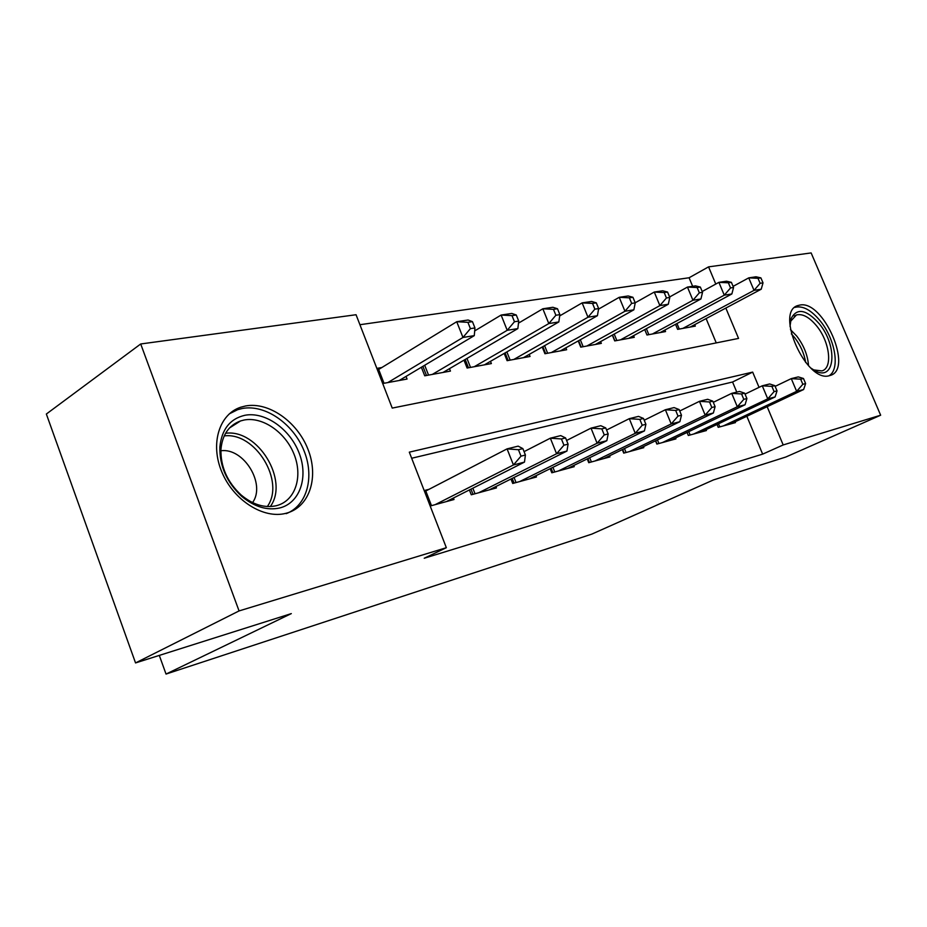 <?xml version="1.0" encoding="UTF-8"?>
<svg xmlns="http://www.w3.org/2000/svg" width="927" height="927" viewBox="0 0 927 927"><rect width="100%" height="100%" fill="white"/><g stroke="black" fill="none" stroke-linecap="round" stroke-linejoin="round"><path stroke-width="1.39" d="M829.538 375.632C806.351 383.639 774.068 310.812 798.274 305.458L799.549 305.145C823.164 299.131 853.929 369.711 830.036 375.493L829.538 375.632M285.922 513.315C263.674 519.282 233.685 500.476 221.924 472.191C209.873 443.987 219.178 414.045 240.869 407.173L245.632 405.956C268.842 401.658 297.15 421.692 307.868 449.027C318.888 476.281 310.151 505.852 287.764 512.793L285.922 513.315M692.643 286.292L689.085 277.764L708.564 266.86L811.137 252.932L880.65 415.215L785.795 457.034L713.419 479.943L591.82 534.114L166.026 674.068L291.31 613.604L135.539 662.932L46.35 414.033L140.707 343.975L356.049 314.728L392.225 408.089L738.552 338.413L725.829 308.065M689.085 277.764L359.919 324.717M717.034 424.462L718.216 427.324L735.459 422.608L735.111 421.785M687.058 432.434L688.321 435.493L706.432 430.534L706.073 429.664M655.528 440.812L656.861 444.079L675.934 438.877L675.54 437.938M622.295 449.618L623.72 453.141L643.813 447.648L643.408 446.64M587.231 458.9L588.749 462.689L609.954 456.895L609.526 455.817M550.174 468.691L551.808 472.782L574.219 466.663L573.755 465.493M510.962 479.016L512.724 483.465L536.443 476.988L535.945 475.725M469.386 489.943L471.287 494.786L496.443 487.915L495.899 486.548M381.97 367.509L376.837 368.39M716.247 342.897L706.107 318.575M382.712 383.523L407.057 379.05L406.026 376.42M421.368 367.254L424.728 375.806L450.441 371.09L449.491 368.668M463.987 360.163L467.104 368.031L491.38 363.569L490.487 361.333M504.207 353.43L507.104 360.684L530.047 356.466L529.224 354.404M542.225 347.022L544.925 353.732L566.652 349.746L565.876 347.822M578.216 340.927L580.742 347.15L601.333 343.372L600.615 341.588M612.341 335.122L614.717 340.916L634.265 337.324L633.581 335.667M644.74 329.583L646.965 334.995L665.551 331.576L664.902 330.024M675.54 324.299L677.637 329.363L695.32 326.107L694.717 324.647M759.051 387.347L752.666 372.109L409.305 452.156L446.339 547.706L424.23 558.239L762.643 454.137L746.849 416.258M736.768 392.098L732.562 382.005L411.669 458.251M430.186 506.015L454.01 499.514L453.419 498.019M429.213 489.259L424.195 490.568M159.305 655.401L166.026 674.068M135.539 662.932L239.062 610.928L140.707 343.975M880.65 415.215L783.188 444.948L767.162 406.698M762.643 454.137L783.188 444.948M446.339 547.706L239.062 610.928M715.771 284.068L708.564 266.86M732.562 382.005L752.666 372.109M435.18 504.647L513.442 464.972L524.473 462.098L446.316 501.611M424.601 491.611L507.069 448.877L518.147 446.142L522.863 448.61L518.448 449.711L520.997 456.154L525.412 455.03L522.863 448.61M520.997 456.154L513.442 464.972L507.069 448.877L518.448 449.711M524.473 462.098L525.412 455.03M399.201 380.499L474.288 335.632L462.967 337.463L456.733 321.715L377.532 370.163M467.903 322.329L456.733 321.715L468.089 320.012L472.446 321.646L467.903 322.329L470.406 328.633L474.937 327.926L472.446 321.646M470.406 328.633L462.967 337.463L387.822 382.584M474.937 327.926L474.288 335.632M279.699 507.973C267.022 510.731 254.357 506.86 241.692 496.351C226.733 482.33 219.456 465.864 219.861 446.965C221.715 429.294 230.081 418.737 244.937 415.273C265.296 411.368 290.255 429.236 299.259 453.384C308.54 477.463 299.861 503.037 279.699 507.973M244.114 420.012L240.533 420.951C228.853 425.273 222.329 434.74 220.939 449.375C220.568 466.826 227.289 482.028 241.101 494.96C252.781 504.682 264.496 508.263 276.234 505.736L277.938 505.25C295.817 499.688 302.886 476.026 294.033 454.195C285.4 432.295 262.631 416.42 244.114 420.012M286.188 513.662C307.405 505.528 314.879 476.258 303.639 449.827C292.665 423.326 265.052 404.253 242.387 408.459L237.671 409.676L229.293 413.859M252.55 502.585C266.13 484.172 243.766 447.474 220.881 450.777M790.013 326.304L791.194 318.39C797.081 307.613 806.42 309.398 819.213 323.72C838.078 346.142 835.297 382.399 814.845 370.626L810.94 368.112M813.535 369.885L821.855 370.916C833.002 368.204 829.769 341.808 816.699 326.014C809.41 317.196 802.666 313.5 796.49 314.937L790.743 321.124L790.163 323.187M828.981 375.759C840.349 369.583 835.354 339.352 820.36 321.09C811.31 310.116 802.944 305.516 795.262 307.289L794.775 307.451M478.714 492.758L556.571 453.755L566.942 451.055L489.189 489.896M524.068 451.634L550.348 438.181L560.742 435.609L565.586 437.926L561.438 438.969L563.929 445.203L568.077 444.149L565.586 437.926M563.929 445.203L556.571 453.755L550.348 438.181L561.438 438.969M566.942 451.055L568.077 444.149M519.723 481.553L597.092 443.222L606.849 440.684L529.607 478.853M566.606 440.476L591.009 428.135L600.789 425.713L605.725 427.903L601.82 428.877L604.265 434.914L608.17 433.929L605.725 427.903M604.265 434.914L597.092 443.222L591.009 428.135L601.82 428.877M606.849 440.684L608.17 433.929M558.425 470.974L635.238 433.303L644.427 430.916L567.764 468.425M606.582 430.024L629.282 418.668L638.506 416.385L643.512 418.459L639.839 419.386L642.226 425.238L645.899 424.299L643.512 418.459M642.226 425.238L635.238 433.303L629.282 418.668L639.839 419.386M644.427 430.916L645.899 424.299M595.007 460.986L671.206 423.952L679.873 421.692L603.848 458.564M644.23 420.221L665.377 409.746L674.08 407.59L679.155 409.56L675.679 410.429L678.019 416.107L681.484 415.226L679.155 409.56M678.019 416.107L671.206 423.952L665.377 409.746L675.679 410.429M679.873 421.692L681.484 415.226M443.036 372.445L517.857 328.587L507.22 330.302L501.113 315.053L474.682 330.916M512.017 315.643L501.113 315.053L511.785 313.453L516.269 314.995L512.017 315.643L514.462 321.75L518.714 321.078L516.269 314.995M514.462 321.75L507.22 330.302L432.318 374.415M518.714 321.078L517.857 328.587M484.381 364.856L558.83 321.947L548.807 323.569L542.84 308.784L518.483 323.141M553.477 309.351L542.84 308.784L552.886 307.277L557.486 308.737L553.477 309.351L555.876 315.261L559.873 314.635L557.486 308.737M555.876 315.261L548.807 323.569L474.265 366.71M559.873 314.635L558.83 321.947M523.431 357.683L597.428 315.701L587.985 317.231L582.144 302.886L559.699 315.898M592.527 303.419L582.144 302.886L591.623 301.46L596.304 302.851L592.527 303.419L594.867 309.166L598.645 308.575L596.304 302.851M594.867 309.166L587.985 317.231L513.871 359.433M598.645 308.575L597.428 315.701M560.383 350.893L633.871 309.815L624.949 311.252L619.224 297.312L598.552 309.12M629.375 297.834L619.224 297.312L628.17 295.968L632.944 297.289L629.375 297.834L631.669 303.407L635.227 302.851L632.944 297.289M631.669 303.407L624.949 311.252L551.333 352.561M635.227 302.851L633.871 309.815M629.642 451.519L705.169 415.122L713.373 412.99L638.019 449.236M679.746 410.997L699.468 401.321L707.695 399.282L712.817 401.148L709.526 401.97L711.82 407.498L715.099 406.652L712.817 401.148M711.82 407.498L705.169 415.122L699.468 401.321L709.526 401.97M713.373 412.99L715.099 406.652M595.401 344.462L668.309 304.241L659.873 305.609L654.277 292.051L635.204 302.781M664.184 292.55L654.277 292.051L662.735 290.788L667.567 292.04L664.184 292.55L666.432 297.973L669.804 297.44L667.567 292.04M666.432 297.973L659.873 305.609L586.814 346.038M669.804 297.44L668.309 304.241M662.481 442.55L737.313 406.768L745.076 404.751L670.43 440.383M713.292 402.318L731.716 393.349L739.514 391.426L744.659 393.187L741.554 393.963L743.802 399.34L746.895 398.552L744.659 393.187M743.802 399.34L737.313 406.768L731.716 393.349L741.554 393.963M745.076 404.751L746.895 398.552M628.622 338.367L700.928 298.957L692.944 300.255L687.452 287.069L669.607 296.976M697.139 287.544L687.452 287.069L695.47 285.875L700.337 287.057L697.139 287.544L699.34 292.828L702.539 292.318L700.337 287.057M699.34 292.828L692.944 300.255L620.476 339.861M702.539 292.318L700.928 298.957M693.663 434.033L767.753 398.853L775.111 396.941L701.206 431.97M745.053 394.114L762.272 385.794L769.665 383.963L774.845 385.655L771.89 386.385L774.091 391.611L777.035 390.87L774.845 385.655M774.091 391.611L767.753 398.853L762.272 385.794L771.89 386.385M775.111 396.941L777.035 390.87M660.186 332.561L731.855 293.963L724.277 295.18L718.888 282.353L702.191 291.507M728.367 282.805L718.888 282.353L726.501 281.205L731.403 282.341L728.367 282.805L730.534 287.938L733.558 287.474L731.403 282.341M730.534 287.938L724.277 295.18L652.446 333.987M733.558 287.474L731.855 293.963M723.303 425.933L796.641 391.345L803.628 389.525L730.476 423.975M775.134 386.362L791.276 378.622L798.286 376.895L803.477 378.494L800.685 379.201L802.828 384.288L805.621 383.569L803.477 378.494M802.828 384.288L796.641 391.345L791.276 378.622L800.685 379.201M803.628 389.525L805.621 383.569M690.221 327.046L761.218 289.212L754.022 290.371L748.738 277.868L733.095 286.362M758.019 278.309L748.738 277.868L755.968 276.791L760.893 277.868L758.019 278.309L760.128 283.314L763.014 282.862L760.893 277.868M760.128 283.314L754.022 290.371L682.851 328.401M763.014 282.862L761.218 289.212M431.484 505.667L425.806 491.02M378.691 369.514L384.033 383.28M225.574 433.28C257.868 428.737 289.386 480.58 270.313 506.559M267.324 506.536C285.504 481.426 255.284 431.762 224.195 435.922M790.464 329.641L796.687 336.014C803.86 345.435 807.811 355.342 808.529 365.748M805.667 362.492C804.196 353.5 800.499 345.168 794.566 337.498L791.334 333.859M473.002 494.323L470.986 489.143M475.03 493.767L472.851 488.193M514.068 483.094L512.202 478.402M516.061 482.55L514.056 477.475M552.816 472.515L551.113 468.228M554.786 471.97L552.932 467.324M589.456 462.503L587.88 458.587M591.403 461.97L589.676 457.706M424.693 365.261L428.552 375.111M422.897 366.339L426.49 375.493M466.965 358.413L470.522 367.405M465.192 359.456L468.483 367.776M506.872 351.901L510.151 360.116M505.111 352.909L508.135 360.487M544.601 345.678L547.637 353.233M542.863 346.663L545.655 353.604M624.149 453.025L622.701 449.433M626.061 452.503L624.474 448.564M580.325 339.745L583.153 346.71M578.61 340.707L581.194 347.069M657.046 444.033L655.702 440.731M658.935 443.523L657.452 439.885M614.207 334.091L616.837 340.522M612.515 335.018L614.902 340.881M690.14 434.995L688.761 431.623M646.386 328.679L648.842 334.647M719.816 426.883L718.529 423.766M676.977 323.523L679.282 329.062M798.274 305.458L795.436 306.918M241.101 494.96L241.692 496.351M220.939 449.375L219.861 446.965M229.56 427.926L240.533 420.951M790.743 321.124L791.194 318.39M794.242 316.084L796.49 314.937"/></g></svg>
